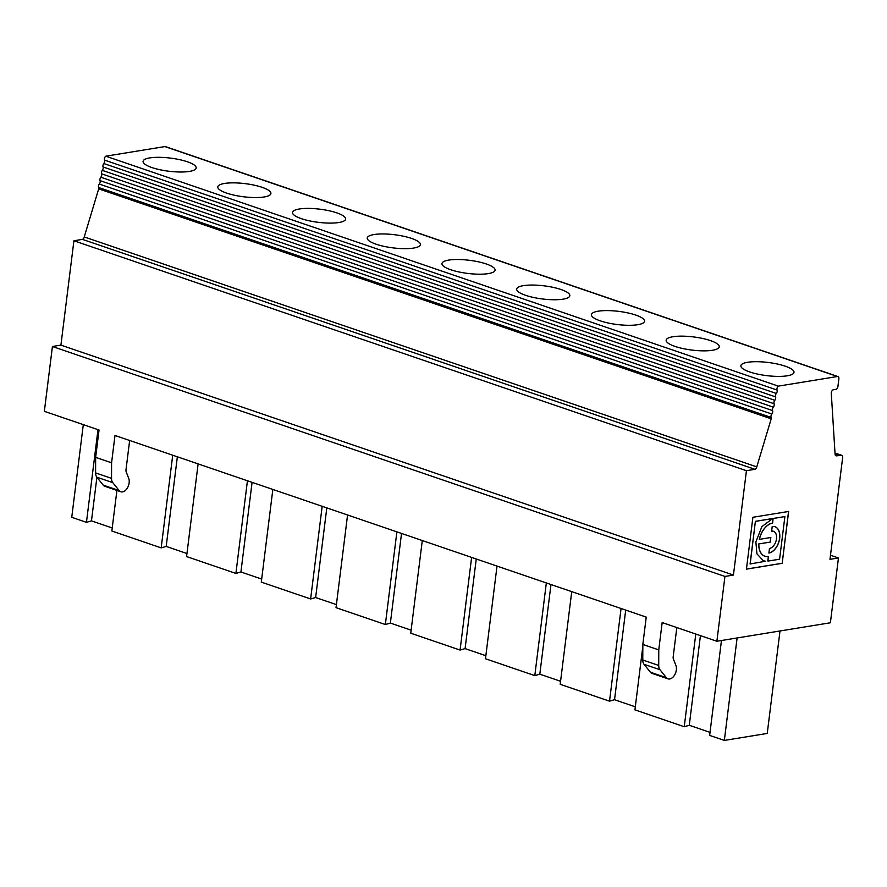 <?xml version="1.0" encoding="UTF-8"?>
<svg xmlns="http://www.w3.org/2000/svg" width="887" height="887" viewBox="0 0 887 887"><rect width="100%" height="100%" fill="white"/><g stroke="black" fill="none" stroke-linecap="round" stroke-linejoin="round"><path stroke-width="1.33" d="M411.124 630.169L390.369 623.073L385.346 624.526L336.029 607.662L347.571 514.992M336.406 604.624L315.639 597.528L326.804 507.896M385.346 624.526L396.888 531.856M52.422 346.507L44.35 411.324L99.045 430.018L95.641 457.359L111.585 462.803L114.988 435.473L646.235 617.108L642.831 644.439L642.776 660.006A8.027 5.012 108.9 0 0 644.029 664.285L650.415 672.213A8.449 5.278 108.9 0 0 652.056 673.399L668 678.854A8.449 5.278 108.9 0 1 666.359 677.668L659.972 669.729A8.027 5.012 108.9 0 1 658.719 665.45L658.764 649.894L662.168 622.552L716.873 641.257L724.945 576.439L52.422 346.507L60.915 345.121L733.438 575.064L746.433 470.698L754.959 469.312A2.672 1.674 108.9 0 0 756.777 466.884L771.213 418.808L98.69 188.864A2.672 1.674 108.9 0 0 98.579 187.501A2.672 1.674 -71.1 0 1 99.322 184.075A2.672 1.674 108.9 0 0 100.065 180.649A2.672 1.674 -71.1 0 1 100.819 177.223A2.672 1.674 108.9 0 0 101.561 173.797A2.672 1.674 -71.1 0 1 102.304 170.371A2.672 1.674 108.9 0 0 103.058 166.956A2.672 1.674 -71.1 0 1 103.801 163.53A2.672 1.674 108.9 0 0 104.544 160.103A2.672 1.674 -71.1 0 1 105.797 156.19L164.904 146.577A2.672 1.674 -71.1 0 1 165.448 146.61L837.971 376.554A2.672 1.674 -71.1 0 1 838.88 378.793L837.916 386.51A2.672 1.674 -71.1 0 1 835.82 389.382L833.414 389.77A2.672 1.674 108.9 0 0 831.296 393.285L835.055 453.911A2.672 1.674 108.9 0 0 835.997 455.785A2.672 1.674 108.9 0 0 836.452 455.84L839.279 455.585L835.066 454.144M756.777 466.884L84.254 236.94L98.69 188.864M839.279 455.585L841.286 455.264A2.672 1.674 -71.1 0 1 841.741 455.308A2.672 1.674 -71.1 0 1 842.65 457.559L829.977 559.342L838.459 557.956L830.487 555.229M635.303 706.817L614.536 699.721L609.524 701.173L621.066 608.504M614.536 699.721L625.701 610.09M609.524 701.173L560.196 684.309L571.738 591.64M560.573 681.271L539.817 674.175L534.794 675.617L546.337 582.947M539.817 674.175L550.982 584.544M534.794 675.617L485.477 658.753L497.019 566.094M485.854 655.726L465.087 648.619L460.076 650.071L471.618 557.402M465.087 648.619L476.252 558.987M460.076 650.071L410.748 633.207L422.29 540.538M390.369 623.073L401.534 533.442M710.021 732.363L689.266 725.267L684.243 726.719L634.926 709.855L642.82 646.457M684.243 726.719L695.785 634.05M689.266 725.267L700.431 635.635M668 678.854A8.449 5.278 108.9 0 0 674.619 674.985A8.449 5.278 108.9 0 0 675.905 665.45L673.388 658.997A4.014 2.506 -71.1 0 1 673.178 656.857L676.825 627.575M780.006 630.979L767.244 733.438L724.346 740.423L709.644 735.401L721.464 640.514M724.346 740.423L737.108 637.964M658.764 649.894L642.831 644.439M261.676 579.078L240.92 571.982L252.085 482.351M315.639 597.528L310.627 598.969L322.169 506.311M272.841 489.447L261.299 582.116L310.627 598.969M240.92 571.982L235.898 573.423L247.44 480.754M198.123 463.89L186.58 556.559L235.898 573.423M226.617 193.1A26.765 6.619 -172.9 0 1 217.803 186.902A26.765 6.619 -172.9 0 1 245.178 183.642A26.765 6.619 -172.9 0 1 270.923 193.51A26.765 6.619 -172.9 0 1 254.813 197.557A26.765 6.619 -172.9 0 1 226.617 193.1M771.213 418.808A2.672 1.674 108.9 0 0 771.091 417.433A2.672 1.674 -71.1 0 1 771.845 414.007A2.672 1.674 108.9 0 0 772.588 410.592A2.672 1.674 -71.1 0 1 773.331 407.166A2.672 1.674 108.9 0 0 774.085 403.74A2.672 1.674 -71.1 0 1 774.828 400.314A2.672 1.674 108.9 0 0 775.571 396.888A2.672 1.674 -71.1 0 1 776.325 393.462A2.672 1.674 108.9 0 0 777.067 390.036A2.672 1.674 -71.1 0 1 778.32 386.133L837.428 376.509A2.672 1.674 -71.1 0 1 837.971 376.554M525.514 295.293A26.765 6.619 -172.9 0 1 516.7 289.095A26.765 6.619 -172.9 0 1 544.075 285.836A26.765 6.619 -172.9 0 1 569.82 295.715A26.765 6.619 -172.9 0 1 553.71 299.751A26.765 6.619 -172.9 0 1 525.514 295.293M600.233 320.839A26.765 6.619 -172.9 0 1 591.418 314.641A26.765 6.619 -172.9 0 1 618.804 311.381A26.765 6.619 -172.9 0 1 644.539 321.26A26.765 6.619 -172.9 0 1 628.439 325.296A26.765 6.619 -172.9 0 1 600.233 320.839M674.963 346.385A26.765 6.619 -172.9 0 1 666.148 340.187A26.765 6.619 -172.9 0 1 693.523 336.927A26.765 6.619 -172.9 0 1 719.268 346.806A26.765 6.619 -172.9 0 1 703.158 350.853A26.765 6.619 -172.9 0 1 674.963 346.385M749.681 371.941A26.765 6.619 -172.9 0 1 740.867 365.743A26.765 6.619 -172.9 0 1 768.253 362.484A26.765 6.619 -172.9 0 1 793.987 372.352A26.765 6.619 -172.9 0 1 777.888 376.398A26.765 6.619 -172.9 0 1 749.681 371.941M450.784 269.748A26.765 6.619 -172.9 0 1 441.97 263.55A26.765 6.619 -172.9 0 1 469.356 260.29A26.765 6.619 -172.9 0 1 495.09 270.158A26.765 6.619 -172.9 0 1 478.991 274.205A26.765 6.619 -172.9 0 1 450.784 269.748M376.066 244.191A26.765 6.619 -172.9 0 1 367.251 237.993A26.765 6.619 -172.9 0 1 394.626 234.733A26.765 6.619 -172.9 0 1 420.371 244.612A26.765 6.619 -172.9 0 1 404.261 248.659A26.765 6.619 -172.9 0 1 376.066 244.191M301.336 218.645A26.765 6.619 -172.9 0 1 292.522 212.448A26.765 6.619 -172.9 0 1 319.908 209.188A26.765 6.619 -172.9 0 1 345.642 219.067A26.765 6.619 -172.9 0 1 329.543 223.103A26.765 6.619 -172.9 0 1 301.336 218.645M778.32 386.133L105.797 156.19M151.888 167.543A26.765 6.619 -172.9 0 1 143.073 161.345A26.765 6.619 -172.9 0 1 170.459 158.097A26.765 6.619 -172.9 0 1 196.193 167.965A26.765 6.619 -172.9 0 1 180.094 172.011A26.765 6.619 -172.9 0 1 151.888 167.543M841.286 455.264L835.011 453.113M716.873 641.257L830.387 622.774L838.459 557.956M186.957 553.532L166.191 546.425L177.356 456.794M166.191 546.425L161.179 547.878L172.721 455.208M116.907 490.433L111.851 531.014L161.179 547.878M112.228 527.976L91.472 520.88L86.449 522.332L97.991 429.663M83.3 424.64L71.747 517.298L86.449 522.332M724.945 576.439L733.438 575.064M746.433 470.698L73.909 240.765L82.436 239.379A2.672 1.674 108.9 0 0 84.254 236.94M60.915 345.121L73.909 240.765M754.959 469.312L82.436 239.379M782.19 563.312L788.643 511.455L752.897 517.276L746.433 569.132L782.19 563.312L788.543 511.477M773.198 518.485L784.895 516.589L773.098 518.452L772.621 523.086A17.374 10.855 108.9 0 0 759.416 539.351L770.836 537.5L770.26 542.101L758.751 543.931A17.374 10.855 108.9 0 0 764.827 556.204A17.374 10.855 108.9 0 0 764.871 556.227M770.26 542.101L758.751 543.931M772.2 526.545A13.782 8.604 -71.1 0 1 775.005 526.756A13.782 8.604 -71.1 0 1 779.296 540.46A13.782 8.604 -71.1 0 1 768.896 553.056L769.472 548.443A8.992 5.61 108.9 0 0 776.258 540.227A8.992 5.61 108.9 0 0 773.453 531.291A8.992 5.61 108.9 0 0 771.623 531.158L772.2 526.545M774.95 526.745A13.782 8.604 -71.1 0 1 779.207 540.383A13.782 8.604 -71.1 0 1 768.896 553M784.895 516.589L779.584 559.22L767.931 561.094M765.581 561.216L750.08 563.977L755.391 521.334L772.732 518.518L761.911 526.579L755.879 541.924L756.921 553.821L763.374 560.784L765.647 561.238L763.33 560.761M773.397 531.28A8.992 5.61 108.9 0 0 773.353 531.258A8.992 5.61 108.9 0 0 771.623 531.102M91.472 520.88L96.905 477.261M111.585 462.803L111.54 478.37A8.027 5.012 108.9 0 0 112.782 482.65L119.168 490.578A8.449 5.278 108.9 0 0 120.82 491.764A8.449 5.278 108.9 0 0 127.429 487.905A8.449 5.278 108.9 0 0 128.715 478.37L126.209 471.906A4.014 2.506 -71.1 0 1 125.998 469.766L129.646 440.484M95.641 457.359L95.596 472.915A8.027 5.012 108.9 0 0 96.849 477.195L103.236 485.134A8.449 5.278 108.9 0 0 104.877 486.32L120.82 491.764M770.725 537.511L770.16 542.068M758.851 543.964A17.374 10.855 108.9 0 0 764.927 556.238A17.374 10.855 108.9 0 0 768.464 556.504L767.909 560.994M773.098 518.452L772.522 523.053A17.374 10.855 108.9 0 0 759.316 539.318L759.416 539.351M768.353 556.526L767.809 560.961M746.444 569.077L782.09 563.278M750.18 564.01L755.391 521.334M755.491 521.368L772.832 518.551M659.972 669.729L644.029 664.285M666.359 677.668L650.415 672.213M658.719 665.45L642.776 660.006M837.428 376.509L164.904 146.577M777.067 390.036L104.544 160.103M776.325 393.462L103.801 163.53M775.571 396.888L103.058 166.956M774.828 400.314L102.304 170.371M774.085 403.74L101.561 173.797M773.331 407.166L100.819 177.223M772.588 410.592L100.065 180.649M771.845 414.007L99.322 184.075M771.091 417.433L98.579 187.501M836.452 455.84L835.609 455.552M95.596 472.915L111.54 478.37M96.849 477.195L112.782 482.65M103.236 485.134L119.168 490.578M841.741 455.308L835 453.013"/></g></svg>
